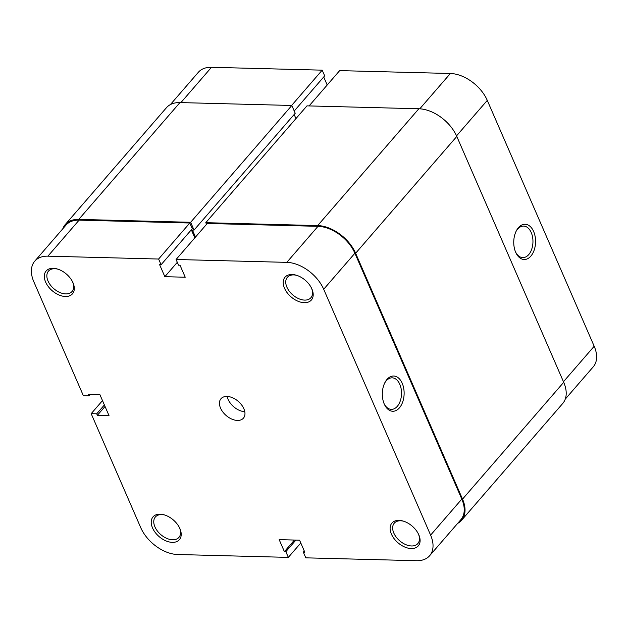 <?xml version="1.0" encoding="UTF-8"?>
<svg xmlns="http://www.w3.org/2000/svg" width="628" height="628" viewBox="0 0 628 628"><rect width="100%" height="100%" fill="white"/><g stroke="black" fill="none" stroke-linecap="round" stroke-linejoin="round"><path stroke-width="0.94" d="M206.526 224.345L205.796 222.681L306.974 105.865L418.845 108.77A33.386 20.952 40.9 0 1 456.799 136.433L563.709 382.303A33.386 20.952 40.9 0 1 562.727 403.482L461.549 520.298A33.386 20.952 40.9 0 1 457.639 523.399M62.761 228.828A33.386 20.952 40.9 0 1 65.273 224.518L166.451 107.702A33.386 20.952 40.9 0 1 179.953 102.576L291.824 105.473L295.215 113.268L194.036 230.084L192.435 230.044L195.496 237.078M294.163 114.492L295.945 118.598M205.796 222.681L317.674 225.585A33.386 20.952 40.9 0 1 355.629 253.249L462.53 499.119A33.386 20.952 40.9 0 1 461.549 520.298M65.273 224.518A33.386 20.952 40.9 0 1 78.775 219.392L190.653 222.288L194.036 230.084M291.824 105.473L190.653 222.288M304.329 302.688A17.435 10.943 40.9 0 1 284.508 288.244A17.435 10.943 40.9 0 1 292.075 274.507A17.435 10.943 40.9 0 1 296.173 275.174A17.435 10.943 40.9 0 1 311.778 288.692A17.435 10.943 40.9 0 1 304.329 302.688M296.769 275.354A15.582 9.781 -139.1 0 0 293.669 274.915A15.582 9.781 -139.1 0 0 287.365 277.301A15.582 9.781 -139.1 0 0 289.312 291.243A15.582 9.781 -139.1 0 0 304.619 300.098A15.582 9.781 -139.1 0 0 310.923 297.703A15.582 9.781 -139.1 0 0 311.512 288.126M411.238 548.558A17.435 10.943 40.9 0 1 391.417 534.114A17.435 10.943 40.9 0 1 398.984 520.376A17.435 10.943 40.9 0 1 403.082 521.044A17.435 10.943 40.9 0 1 418.688 534.561A17.435 10.943 40.9 0 1 411.238 548.558M403.678 521.224A15.582 9.781 -139.1 0 0 400.578 520.785A15.582 9.781 -139.1 0 0 394.274 523.171A15.582 9.781 -139.1 0 0 396.213 537.113A15.582 9.781 -139.1 0 0 411.528 545.967A15.582 9.781 -139.1 0 0 417.832 543.581A15.582 9.781 -139.1 0 0 418.421 533.996M65.438 296.495A17.435 10.943 40.9 0 1 45.616 282.05A17.435 10.943 40.9 0 1 53.176 268.313A17.435 10.943 40.9 0 1 57.281 268.98A17.435 10.943 40.9 0 1 72.879 282.498A17.435 10.943 40.9 0 1 65.438 296.495M57.878 269.161A15.582 9.781 -139.1 0 0 54.777 268.721A15.582 9.781 -139.1 0 0 48.474 271.108A15.582 9.781 -139.1 0 0 50.413 285.041A15.582 9.781 -139.1 0 0 65.728 293.904A15.582 9.781 -139.1 0 0 72.032 291.51A15.582 9.781 -139.1 0 0 72.612 281.925M172.339 542.364A17.435 10.943 40.9 0 1 152.526 527.92A17.435 10.943 40.9 0 1 160.085 514.183A17.435 10.943 40.9 0 1 164.183 514.85A17.435 10.943 40.9 0 1 179.789 528.368A17.435 10.943 40.9 0 1 172.339 542.364M164.787 515.031A15.582 9.781 -139.1 0 0 161.686 514.591A15.582 9.781 -139.1 0 0 155.383 516.977A15.582 9.781 -139.1 0 0 157.322 530.911A15.582 9.781 -139.1 0 0 172.637 539.774A15.582 9.781 -139.1 0 0 178.941 537.38A15.582 9.781 -139.1 0 0 179.522 527.803M387.029 379.391A17.623 10.904 -88.5 0 1 402.203 383.261A17.623 10.904 -88.5 0 1 399.416 407.878A17.623 10.904 -88.5 0 1 384.352 404.259A17.623 10.904 -88.5 0 1 384.917 382.562A17.623 10.904 -88.5 0 1 387.029 379.391M384.093 403.663A15.771 9.758 91.5 0 0 391.354 409.362A15.771 9.758 91.5 0 0 397.304 406.34A15.771 9.758 91.5 0 0 401.143 388.834A15.771 9.758 91.5 0 0 392.17 377.836A15.771 9.758 91.5 0 0 386.22 380.851A15.771 9.758 91.5 0 0 384.626 383.151M244.787 411.685A14.836 9.31 40.9 0 1 227.195 396.449M237.423 420.43A14.836 9.31 40.9 0 1 222.838 411.992A14.836 9.31 40.9 0 1 220.993 398.717A14.836 9.31 40.9 0 1 226.991 396.441A14.836 9.31 40.9 0 1 241.576 404.879A14.836 9.31 40.9 0 1 243.429 418.154A14.836 9.31 40.9 0 1 237.423 420.43M102.497 400.609L91.178 413.671L140.719 527.614A32.46 20.371 -139.1 0 0 177.622 554.508L288.331 557.381L285.85 551.682L284.398 551.643L279.177 539.648L299.572 540.182L304.792 552.177L303.332 552.138L305.812 557.837L416.513 560.702A32.46 20.371 -139.1 0 0 429.646 555.717A32.46 20.371 -139.1 0 0 430.604 535.127L461.808 499.103L354.899 253.233L323.695 289.257L430.604 535.127M34.768 261.154L65.971 225.122A32.46 20.371 40.9 0 1 79.104 220.138L189.813 223.011L158.609 259.034L47.901 256.169A32.46 20.371 -139.1 0 0 34.768 261.154A32.46 20.371 -139.1 0 0 33.818 281.744L83.359 395.679L88.893 395.828L88.242 394.329L99.891 394.627L109.021 415.618L97.371 415.312L96.712 413.813L91.178 413.671M323.695 289.257A32.46 20.371 -139.1 0 0 286.792 262.363L176.083 259.49L207.287 223.466L317.996 226.331A32.46 20.371 40.9 0 1 354.899 253.233M158.609 259.034L161.082 264.733L159.63 264.694L164.842 276.689L185.236 277.223L180.024 265.228L178.564 265.189L176.083 259.49M189.813 223.011L192.286 228.71L161.082 264.733M191.328 229.817L194.821 237.855M461.808 499.103A32.46 20.371 40.9 0 1 460.85 519.694L429.646 555.717M300.796 542.985L288.331 557.381M177.308 262.3L164.842 276.689M304.29 551.031L303.332 552.138M294.438 540.049L284.398 551.643M295.898 540.088L285.85 551.682M105.041 406.457L97.371 415.312M104.389 404.958L96.712 413.813M90.149 394.376L88.893 395.828M530.848 256.122A17.623 10.904 -88.5 0 1 515.784 252.511A17.623 10.904 -88.5 0 1 516.349 230.806A17.623 10.904 -88.5 0 1 518.461 227.642A17.623 10.904 -88.5 0 1 533.643 231.512A17.623 10.904 -88.5 0 1 530.848 256.122M515.525 251.906A15.771 9.758 91.5 0 0 522.794 257.606A15.771 9.758 91.5 0 0 528.737 254.591A15.771 9.758 91.5 0 0 532.575 237.086A15.771 9.758 91.5 0 0 523.611 226.08A15.771 9.758 91.5 0 0 517.66 229.102A15.771 9.758 91.5 0 0 516.059 231.394M419.787 108.809L450.378 73.492L339.67 70.619L309.094 105.92M170.361 104.601L198.354 72.283A32.46 20.371 40.9 0 1 211.487 67.298L180.911 102.599M294.234 111.007L324.668 75.862L322.188 70.163L211.487 67.298M327.204 85.016L323.71 76.969M450.378 73.492A32.46 20.371 40.9 0 1 487.281 100.386L456.548 135.868M563.457 381.73L594.182 346.256L487.281 100.386M594.182 346.256A32.46 20.371 40.9 0 1 593.232 366.846L565.239 399.173M291.612 105.473L322.188 70.163M456.799 136.433L355.629 253.249M418.845 108.77L317.674 225.585M563.709 382.303L462.53 499.119M179.953 102.576L78.775 219.392M79.104 220.138L47.901 256.169M286.792 262.363L317.996 226.331"/></g></svg>
